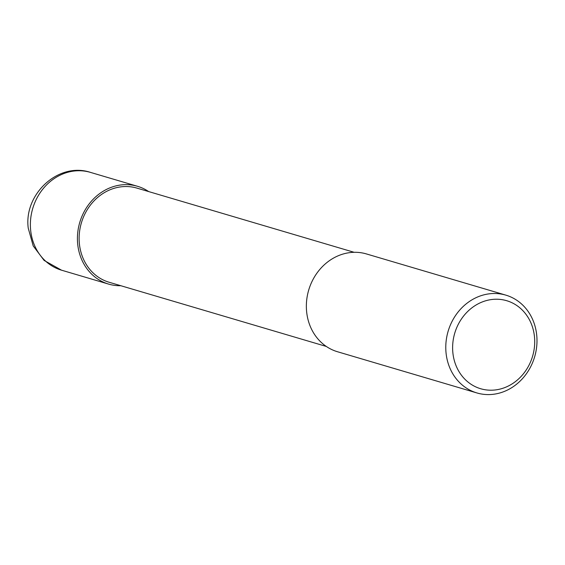 <?xml version="1.0" encoding="UTF-8"?>
<svg xmlns="http://www.w3.org/2000/svg" width="565" height="565" viewBox="0 0 565 565"><rect width="100%" height="100%" fill="white"/><g stroke="black" fill="none" stroke-linecap="round" stroke-linejoin="round"><path stroke-width="0.85" d="M446.018 352.602A50.998 45.108 106.5 0 0 476.931 392.95A50.998 45.108 106.5 0 0 536.75 335.483A50.998 45.108 106.5 0 0 505.837 295.135A50.998 45.108 106.5 0 0 446.018 352.602M534.497 337.015A45.899 40.602 -73.5 0 1 497.899 389.553A45.899 40.602 -73.5 0 1 452.833 352.419A45.899 40.602 -73.5 0 1 489.424 299.881A45.899 40.602 -73.5 0 1 534.497 337.015M476.931 392.95L337.51 351.748A50.998 45.108 -73.5 0 1 306.597 311.4A50.998 45.108 -73.5 0 1 366.417 253.932L505.837 295.135M354.142 252.301L136.935 188.11A49.084 43.42 106.5 0 0 79.354 243.423A49.084 43.42 106.5 0 0 109.116 282.253L326.316 346.444M148.673 191.577A50.998 45.108 106.5 0 0 137.479 186.281A50.998 45.108 106.5 0 0 77.659 243.741A50.998 45.108 106.5 0 0 108.572 284.089A50.998 45.108 106.5 0 0 120.846 285.721M61.529 270.183A50.998 45.108 -73.5 0 1 30.616 229.842A50.998 45.108 -73.5 0 1 90.435 172.374C58.252 161.689 23.638 194.311 28.25 228.196L33.208 245.923L44.134 260.437L61.529 270.183L108.572 284.089M137.479 186.281L90.435 172.374"/></g></svg>
